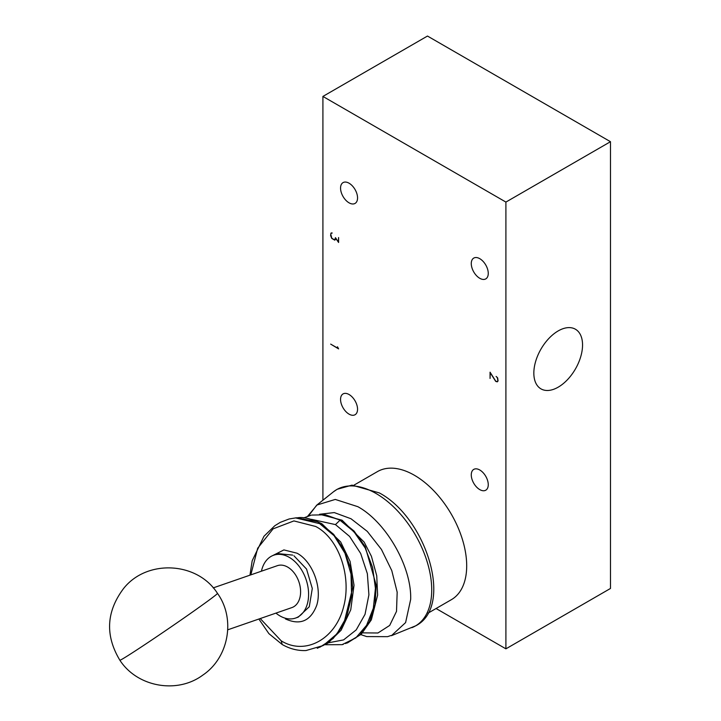 <?xml version="1.0" encoding="UTF-8"?>
<svg xmlns="http://www.w3.org/2000/svg" width="721" height="721" viewBox="0 0 721 721"><rect width="100%" height="100%" fill="white"/><g stroke="black" fill="none" stroke-linecap="round" stroke-linejoin="round"><path stroke-width="1.08" d="M340.555 399.425A12.014 6.94 60 0 1 343.052 393.918A12.014 6.94 60 0 1 352.308 397.136A12.014 6.94 60 0 1 357.553 409.231A12.014 6.94 60 0 1 355.065 414.728A12.014 6.94 60 0 1 345.801 411.511A12.014 6.94 60 0 1 340.555 399.425M436.07 608.515L505.908 648.837L610.48 588.462L610.48 141.704L505.908 202.078L505.908 648.837M322.909 500.212L322.909 96.425L505.908 202.078M354.029 485.116L377.444 471.606A73.939 42.692 60 0 1 434.421 491.416A73.939 42.692 60 0 1 466.694 565.823A73.939 42.692 60 0 1 451.382 599.674L427.968 613.192M488.261 273.394A12.014 6.94 60 0 1 485.774 278.892A12.014 6.94 60 0 1 476.518 275.674A12.014 6.94 60 0 1 471.273 263.58A12.014 6.94 60 0 1 473.76 258.082A12.014 6.94 60 0 1 483.016 261.299A12.014 6.94 60 0 1 488.261 273.394M357.553 197.924A12.014 6.94 60 0 1 355.065 203.421A12.014 6.94 60 0 1 345.801 200.204A12.014 6.94 60 0 1 340.555 188.118A12.014 6.94 60 0 1 343.052 182.611A12.014 6.94 60 0 1 352.308 185.829A12.014 6.94 60 0 1 357.553 197.924M488.261 484.692A12.014 6.94 60 0 1 485.774 490.199A12.014 6.94 60 0 1 476.518 486.981A12.014 6.94 60 0 1 471.273 474.887A12.014 6.94 60 0 1 473.76 469.389A12.014 6.94 60 0 1 483.016 472.606A12.014 6.94 60 0 1 488.261 484.692M337.473 346.792L338.6 348.883L330.678 344.115L338.311 348.522L337.473 346.792M497.184 377.471L496.111 376.434L497.679 378.038L498.067 380.94L497.292 381.851L495.715 381.391L490.226 372.739L490.064 378.453L490.064 372.189L495.769 381.211L497.184 381.607L497.896 380.796L497.31 377.398M335.445 237.669L338.428 241.977L338.6 237.533L338.6 242.472L335.616 238.164L334.823 240.183L331.75 238.408L330.597 235.515L330.975 233.081L332.21 233.063L331.119 233.262L330.759 234.316L331.84 238.29L334.742 239.958L335.445 237.669M322.909 96.425L427.481 36.05L610.48 141.704M582.55 344.989A34.437 19.882 -60 0 1 567.517 379.643A34.437 19.882 -60 0 1 540.975 388.871A34.437 19.882 -60 0 1 533.837 373.108A34.437 19.882 -60 0 1 548.87 338.446A34.437 19.882 -60 0 1 575.412 329.218A34.437 19.882 -60 0 1 582.55 344.989M331.84 232.847L331.119 233.262M335.472 239.543L334.742 239.958M316.861 505.042L335.274 499.428L357.868 506.692C386.186 522.211 411.772 566.841 410.673 599.403L405.599 622.593L391.404 635.697L415.927 625.72C454.023 606.091 426.165 517.732 379.309 492.912L352.019 485.134L337.149 489.289L333.426 491.83A78.733 45.45 60 0 1 376.056 493.497A78.733 45.45 60 0 1 431.726 589.922A78.733 45.45 60 0 1 411.853 627.676M308.218 516.326L316.69 505.178L333.426 491.83M319.565 514.271L334.265 512.577L351.001 518.75L367.286 531.386L381.427 549.411L391.773 570.59L397.172 592.166L396.514 611.363L389.682 625.44L377.93 632.993L362.627 632.858M345.647 643.583L361.203 634.309L371.36 619.826L377.624 595.041L376.732 575.746L371.432 556.324L364.177 542.12L342.078 520.202L340.402 520.012L354.029 531.017L365.177 546.572L376.2 585.146L375.046 604.667L369.431 621.79L359.923 635.048L347.315 643.006M323.215 514.488L340.132 520.084L325.441 514.803L311.742 515.064M339.87 520.147L353.894 531.638L365.186 547.969L372.613 567.508L375.425 588.282L373.343 608.227L366.565 625.341L355.786 637.905L342.06 644.664M311.553 519.345L335.463 524.6L349.586 536.415L360.671 553.458L367.359 573.691L368.909 594.834L365.033 614.337L356.21 629.902L343.593 639.897L328.434 642.799M320.638 523.482L333.67 534.378L343.953 549.654L350.586 567.968L352.695 587.813L343.556 624.701L333.156 638.518L319.863 647.224M317.267 648.278L327.911 643.15L341.105 630.235L350.748 609.777L354.02 585.272L350.1 561.425L340.673 541.967L321.917 523.779C311.012 518.579 302.667 516.624 296.89 517.912L317.123 521.643M295.52 517.894L319.655 523.653L334.129 535.739L344.962 553.223L351.01 574.105L351.623 596.096L346.738 616.77L336.914 633.876L323.233 645.538L305.956 650.558M250.827 574.862L257.676 548.239L273.097 528.853L293.916 520.923L315.717 526.483C339.312 538.776 351.722 576.998 343.638 606.676C335.562 639.293 305.163 655.768 281.181 640.816L260.236 618.555M285.408 618.906C300.224 625.594 310.67 621.051 316.735 605.279C322.431 587.011 312.022 561.019 297.007 553.196L283.894 549.916L272.619 555.63M293.934 555.765L306.542 569.067L312.292 588.471L309.273 606.758L298.233 617.131L295.511 618.077A33.274 22.603 70.9 0 1 280 615.941A33.274 22.603 70.9 0 1 275.954 613.111M261.435 571.194A33.274 22.603 70.9 0 1 273.728 555.197L278.252 553.629L292.663 555.107M273.728 555.197A33.274 22.603 70.9 0 1 289.229 557.333A33.274 22.603 70.9 0 1 308.363 589.904A33.274 22.603 70.9 0 1 295.511 618.077M213.227 587.885L277.36 565.679A22.18 15.069 70.9 0 1 287.688 567.103A22.18 15.069 70.9 0 1 300.45 588.814A22.18 15.069 70.9 0 1 291.879 607.596L227.755 629.812M335.463 524.6L340.132 520.084M281.181 640.816L282.217 644.52C289.806 648.855 297.719 650.865 305.956 650.54M119.893 660.256A59.149 1.451 145.6 0 0 186.379 616.311A59.149 1.451 -34.4 0 0 217.463 593.347C235.83 618.735 228.818 657.75 202.745 675.153C177.168 694.206 137.233 687.023 119.893 660.256C105.023 635.525 106.248 611.615 123.57 588.525C146.832 559.009 197.356 561.614 217.463 593.347M360.861 634.633L366.719 636.58L387.592 636.661L390.809 635.562M316.916 505.106L307.687 516.227M319.619 514.271L342.078 520.202M341.97 644.682L343.241 644.376M325.333 644.727L342.033 644.664M303.676 517.921L310.913 515.263M295.916 517.858L296.755 517.795M295.448 517.939L289.112 518.976L280.253 522.374L274.782 525.753L263.958 536.289L252.188 560.767L249.953 575.169M282.217 644.52L268.888 633.633L258.857 619.033"/></g></svg>
